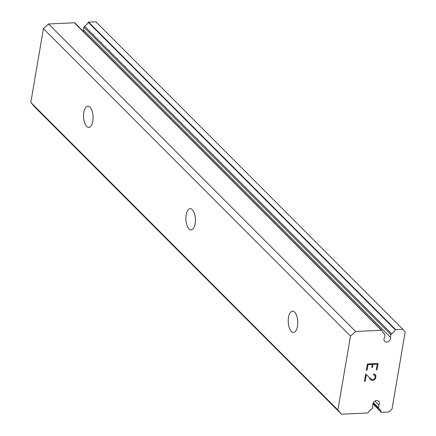 <?xml version="1.0" encoding="UTF-8"?>
<svg xmlns="http://www.w3.org/2000/svg" width="436" height="436" viewBox="0 0 436 436"><rect width="100%" height="100%" fill="white"/><g stroke="black" fill="none" stroke-linecap="round" stroke-linejoin="round"><path stroke-width="0.65" d="M384.743 334.183A1.095 0.883 -45 0 0 384.601 334.074A7.848 6.311 -45 0 1 383.587 333.289A7.848 6.311 -45 0 1 382.219 330.859A1.095 0.883 -45 0 0 381.473 330.297L355.634 331.485L350.495 336.123L337.873 409.965L341.492 414.2L367.335 413.012A1.095 0.883 -45 0 0 368.284 412.374A7.848 6.311 -45 0 1 371.81 408.886A1.095 0.883 -45 0 0 372.453 408.003L372.911 405.311A3.652 2.932 -45 0 1 374.671 401.273A3.652 2.932 -45 0 1 378.715 401.278A3.652 2.932 -45 0 1 379.353 402.412A3.652 2.932 -45 0 1 378.906 405.033L378.448 407.731A1.095 0.883 -45 0 0 378.791 408.565A7.848 6.311 -45 0 1 379.8 409.35A7.848 6.311 -45 0 1 381.255 412.156A0.365 0.294 -45 0 0 381.527 412.363L388.776 412.025L391.997 409.121L405.186 331.97L402.918 329.316L395.665 329.649A0.365 0.294 -45 0 0 395.321 329.878A7.848 6.311 -45 0 1 391.577 333.753A1.095 0.883 -45 0 0 390.939 334.641L390.476 337.333A3.652 2.932 -45 0 1 388.716 341.372A3.652 2.932 -45 0 1 384.672 341.361A3.652 2.932 -45 0 1 384.034 340.233A3.652 2.932 -45 0 1 384.487 337.606L384.944 334.913A1.095 0.883 -45 0 0 384.743 334.183L382.759 332.205M378.906 405.033L374.965 401.087M89.952 107.131A10.649 4.752 87.4 0 1 93.037 118.974A10.649 4.752 87.4 0 1 88.791 127.421A10.649 4.752 87.4 0 1 86.655 126.435A10.649 4.752 87.4 0 1 83.565 114.592A10.649 4.752 87.4 0 1 87.816 106.144A10.649 4.752 87.4 0 1 89.952 107.131M192.303 209.64A10.649 4.752 87.4 0 1 195.388 221.477A10.649 4.752 87.4 0 1 191.142 229.925A10.649 4.752 87.4 0 1 189.006 228.938A10.649 4.752 87.4 0 1 185.921 217.095A10.649 4.752 87.4 0 1 190.167 208.648A10.649 4.752 87.4 0 1 192.303 209.64M294.66 312.143A10.649 4.752 87.4 0 1 297.744 323.981A10.649 4.752 87.4 0 1 293.499 332.428A10.649 4.752 87.4 0 1 291.362 331.442A10.649 4.752 87.4 0 1 288.272 319.604A10.649 4.752 87.4 0 1 292.518 311.151A10.649 4.752 87.4 0 1 294.66 312.143M377.254 364.213L372.982 364.398L377.254 364.213L376.306 369.761L377.009 369.723L376.306 369.761M372.987 364.409L372.469 367.434L372.982 364.398M372.469 367.434L371.761 367.466L372.464 367.423M371.761 367.466L372.268 364.431L368.006 364.627L367.063 370.186L368.006 364.627L372.279 364.442M367.063 370.186L366.354 370.219L367.052 370.18M366.354 370.219L367.423 363.946L378.088 363.455L377.015 369.728L378.077 363.461M373.45 374.9L374.023 374.873L373.445 374.911L373.57 374.175L374.213 374.148L375.592 375.123L375.162 374.611M375.592 375.123L375.919 376.159L375.581 375.118M375.919 376.159L375.56 378.235L375.908 376.148M375.56 378.235L374.862 379.298L375.554 378.225M374.867 379.304L374.257 379.865L374.862 379.298M374.257 379.865L373.129 380.432L374.246 379.854M373.129 380.432L372.061 380.47L373.118 380.421M372.072 380.481L371.14 380.007L372.061 380.47M371.14 380.007L369.385 378.562L371.134 379.996M366.175 375.391L365.155 381.287L366.164 375.38M365.166 381.293L364.452 381.326L365.722 373.897L369.668 377.887L372.273 379.74L374.23 379.178L374.862 378.203L375.194 376.246L374.884 375.32L374.034 374.884L374.878 375.309M364.458 381.315L365.155 381.287M369.668 377.887L365.722 373.897M75.156 23.342A1.095 0.883 135 0 0 74.414 22.786L48.57 23.975L43.437 28.607L30.814 102.449L34.433 106.684L341.492 414.2M402.918 329.316L95.855 21.8L88.606 22.132A0.365 0.294 135 0 0 88.257 22.367A7.848 6.311 -45 0 1 84.519 26.242A1.095 0.883 135 0 0 83.876 27.125L83.418 29.817A3.652 2.932 -45 0 1 83.39 31.441M337.873 409.965L30.814 102.449M350.495 336.123L43.437 28.607M390.476 337.333L83.418 29.817M381.473 330.297L74.414 22.786M355.634 331.485L48.57 23.975M378.448 407.731L373.38 402.657M381.255 412.156L372.911 403.801M395.665 329.649L88.606 22.132M395.321 329.878L88.257 22.367M391.577 333.753L84.519 26.242M390.939 334.641L83.876 27.125M384.601 334.074L382.808 332.276M378.65 408.456L373.194 402.995M381.326 412.287L372.9 403.85M382.029 330.521L74.965 23.004"/></g></svg>
